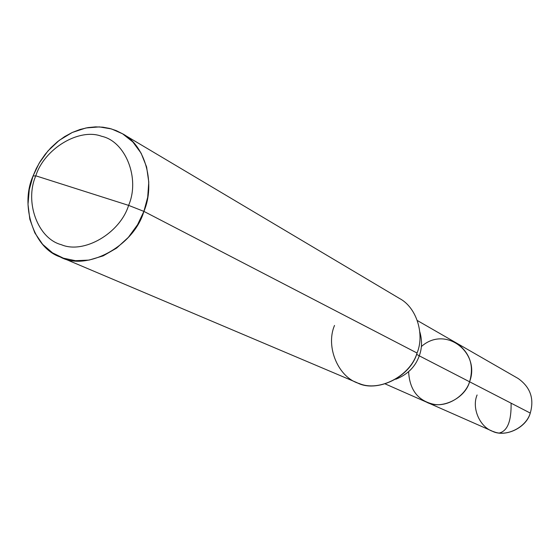 <?xml version="1.0" encoding="UTF-8"?>
<svg xmlns="http://www.w3.org/2000/svg" width="560" height="560" viewBox="0 0 560 560"><rect width="100%" height="100%" fill="white"/><g stroke="black" fill="none" stroke-linecap="round" stroke-linejoin="round"><path stroke-width="0.84" d="M417.354 320.544L518.196 378.518C530.369 387.198 534.394 398.713 530.271 413.07L469.588 381.78C465.402 395.78 447.531 407.379 433.251 404.173C417.872 400.561 409.654 389.76 408.604 371.756C409.654 389.76 417.872 400.561 433.251 404.173C447.531 407.379 465.402 395.78 469.588 381.78C474.299 365.575 469.91 352.653 456.428 343.007C469.91 352.653 474.299 365.575 469.588 381.78C480.746 352.751 445.669 324.912 421.358 346.563C445.669 324.912 480.746 352.751 469.588 381.78C465.031 398.951 440.412 410.095 426.503 402.122C440.412 410.095 465.031 398.951 469.588 381.78L419.272 355.831C422.065 348.32 422.24 340.298 419.797 331.779C422.24 340.298 422.065 348.32 419.272 355.831L416.57 354.291L419.272 355.831C415.387 366.765 407.547 374.577 395.766 379.253C407.547 374.577 415.387 366.765 419.272 355.831L530.271 413.07C526.239 427.28 506.569 437.199 493.682 431.662C480.144 427.931 471.38 408.338 477.092 394.975M385.266 383.936L491.694 430.878C504.259 438.039 526.288 428.288 530.271 413.07M81.543 190.386L128.611 205.38C119.994 233.373 83.643 254.331 61.348 244.699C37.688 238.602 24.409 201.838 35.805 175.819L128.611 205.38L143.892 211.386C155.428 184.618 145.901 145.747 122.521 133.763L116.214 130.606L109.774 128.464L102.921 127.19L95.585 126.868L87.906 127.603L80.052 129.472L72.226 132.489L64.645 136.605L57.491 141.722L50.96 147.686L45.185 154.308L40.25 161.371L36.197 168.679L33.033 176.043L35.805 175.819C44.233 148.848 79.058 127.659 101.654 136.29C125.51 141.365 140.315 178.36 128.611 205.38C140.315 178.36 125.51 141.365 101.654 136.29C79.058 127.659 44.233 148.848 35.805 175.819L81.543 190.386M122.521 133.763L399.476 298.452C416.927 307.545 424.781 334.796 417.046 353.024L143.892 211.386L147.693 197.274L148.778 182.091L146.608 166.978L141.134 153.216L132.832 141.939L122.591 133.805L111.468 128.933L99.365 126.903L86.009 127.953L72.275 132.468L59.262 140.329L47.985 150.906L39.158 163.177L33.033 176.043L35.805 175.819C24.409 201.838 37.688 238.602 61.348 244.699C83.643 254.331 119.994 233.373 128.611 205.38L143.892 211.386C133.721 246.75 85.932 271.649 60.179 256.942C33.313 248.052 19.943 205.107 33.033 176.043L29.26 189.665L28.007 204.393L29.82 219.212L34.825 232.897L42.651 244.356L52.514 252.854L63.441 258.188L75.509 260.694L89.04 260.092L103.131 255.885L116.62 248.094L128.366 237.342L137.564 224.707L143.892 211.386L417.046 353.024C410.389 375.935 379.246 392.203 359.317 383.551C338.31 377.79 325.325 346.78 334.523 325.451M60.179 256.942L356.874 382.613C376.292 393.386 410.522 377.223 417.046 353.024M499.443 432.985C507.542 430.892 511.42 420.959 511.091 403.179"/></g></svg>
